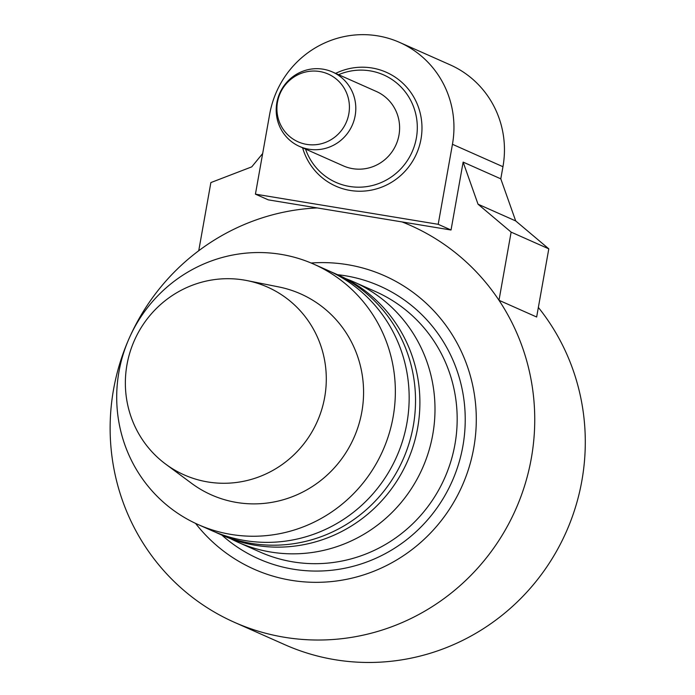 <?xml version="1.0" encoding="UTF-8"?>
<svg xmlns="http://www.w3.org/2000/svg" width="695" height="695" viewBox="0 0 695 695"><rect width="100%" height="100%" fill="white"/><g stroke="black" fill="none" stroke-linecap="round" stroke-linejoin="round"><path stroke-width="1.04" d="M319.657 71.507A37.07 36.088 113.9 0 1 340.811 131.259A37.07 36.088 113.9 0 1 279.034 121.069A37.07 36.088 113.9 0 1 319.657 71.507M323.123 69.196A40.701 39.632 113.9 0 1 332.514 72.002A40.701 39.632 113.9 0 1 352.217 125.282A40.701 39.632 113.9 0 1 299.484 146.402A40.701 39.632 113.9 0 1 278.017 97.847A40.701 39.632 113.9 0 1 323.123 69.196M332.514 72.002L376.325 91.453A40.701 39.632 113.9 0 1 396.028 144.734A40.701 39.632 113.9 0 1 343.295 165.853L299.484 146.402M207.84 481.965A102.73 100.019 113.9 0 1 165.61 464.069A102.73 100.019 113.9 0 1 134.413 340.402A102.73 100.019 113.9 0 1 247.064 280.598A102.73 100.019 113.9 0 1 324.365 398.956A102.73 100.019 113.9 0 1 207.84 481.965M247.064 280.598L278.764 286.931A109.966 107.065 113.9 0 1 361.504 413.638A109.966 107.065 113.9 0 1 236.778 502.485A109.966 107.065 113.9 0 1 191.577 483.329L165.61 464.069M231.088 534.429A142.466 138.696 113.9 0 1 198.223 524.603A142.466 138.696 113.9 0 1 129.261 338.109A142.466 138.696 113.9 0 1 313.836 264.187A142.466 138.696 113.9 0 1 388.974 434.149A142.466 138.696 113.9 0 1 231.088 534.429M313.836 264.187L327.64 270.312A142.466 138.696 113.9 0 1 402.779 440.274A142.466 138.696 113.9 0 1 244.892 540.554A142.466 138.696 113.9 0 1 212.027 530.728L198.223 524.603M330.811 271.771A142.466 138.696 113.9 0 1 334.017 273.144A142.466 138.696 113.9 0 1 409.147 443.106A142.466 138.696 113.9 0 1 251.269 543.386A142.466 138.696 113.9 0 1 218.404 533.56A142.466 138.696 113.9 0 1 215.233 532.101M334.017 273.144L338.378 275.081A142.466 138.696 113.9 0 1 413.516 445.043A142.466 138.696 113.9 0 1 255.63 545.323A142.466 138.696 113.9 0 1 222.765 535.497L218.404 533.56M345.832 278.669A142.466 138.696 113.9 0 1 353.486 281.788A142.466 138.696 113.9 0 1 428.615 451.75A142.466 138.696 113.9 0 1 270.729 552.03A142.466 138.696 113.9 0 1 237.872 542.204A142.466 138.696 113.9 0 1 230.419 538.616M353.486 281.788L375.665 291.631A142.466 138.696 113.9 0 1 450.794 461.593A142.466 138.696 113.9 0 1 292.916 561.873A142.466 138.696 113.9 0 1 260.052 552.047L237.872 542.204M337.501 274.69A149.243 145.307 113.9 0 1 463.539 442.133A149.243 145.307 113.9 0 1 293.142 569.17A149.243 145.307 113.9 0 1 221.879 535.107M538.356 307.442A217.083 211.35 113.9 0 1 555.47 553.081A217.083 211.35 113.9 0 1 334.981 659.703A217.083 211.35 113.9 0 1 284.907 644.725L234.345 622.286A217.083 211.35 113.9 0 1 128.844 339.073M311.134 263.014A160.554 156.314 113.9 0 1 475.971 429.536A160.554 156.314 113.9 0 1 291.162 580.29A160.554 156.314 113.9 0 1 195.547 523.378M548.798 248.845L515.69 220.923L500.791 178.832L463.131 162.109L451.038 230.01L402.066 221.931A217.083 211.35 113.9 0 1 498.993 300.283L536.653 317.007L548.798 248.845L511.129 232.121L498.993 300.283A217.083 211.35 113.9 0 1 499.905 538.903A217.083 211.35 113.9 0 1 284.429 637.263A217.083 211.35 113.9 0 1 234.345 622.286M515.69 220.923L478.03 204.2L511.129 232.121M129.696 337.153A217.083 211.35 113.9 0 1 198.735 250.739A217.083 211.35 113.9 0 1 317.241 207.935L268.27 199.856L255.43 194.157L269.686 114.136A94.972 92.47 113.9 0 1 399.608 42.412A94.972 92.47 113.9 0 1 452.454 144.291L438.197 224.311L255.43 194.157M338.569 74.695A58.797 57.242 113.9 0 1 370.105 70.864A58.797 57.242 113.9 0 1 417.304 127.941A58.797 57.242 113.9 0 1 369.227 186.199A58.797 57.242 113.9 0 1 305.539 149.095M463.131 162.109L478.03 204.2M402.066 221.931L317.241 207.935M198.735 250.739L210.872 182.577L251.746 166.861L262.667 153.543M500.791 178.832L502.954 166.713A94.972 92.47 -66.1 0 0 450.108 64.826L399.608 42.412M335.633 73.383A62.281 60.639 113.9 0 1 371.973 67.988A62.281 60.639 113.9 0 1 421.961 129.548A62.281 60.639 113.9 0 1 368.941 190.543A62.281 60.639 113.9 0 1 302.603 147.792M451.038 230.01L438.197 224.311M502.954 166.713L452.454 144.291"/></g></svg>
